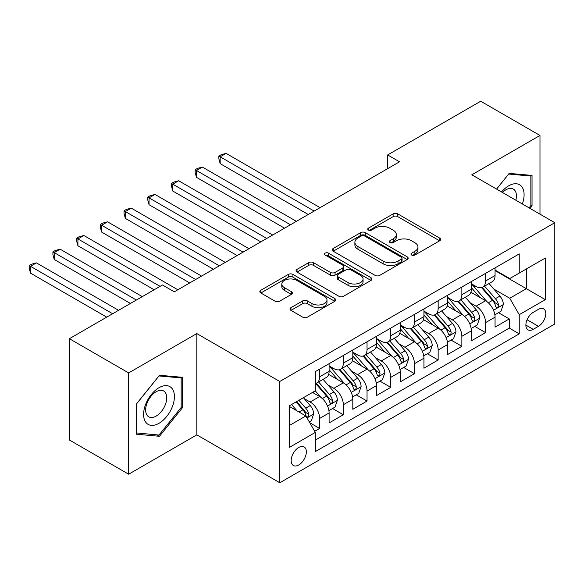 <?xml version="1.0" encoding="UTF-8"?>
<svg xmlns="http://www.w3.org/2000/svg" width="584" height="584" viewBox="0 0 584 584"><rect width="100%" height="100%" fill="white"/><g stroke="black" fill="none" stroke-linecap="round" stroke-linejoin="round"><path stroke-width="0.88" d="M411.669 255.047A2.307 1.329 0 0 0 414.932 255.047L439.657 240.776A3.292 1.898 0 0 0 440.621 239.433A3.292 1.898 0 0 0 439.657 238.089L397.77 213.905A3.292 1.898 0 0 0 393.112 213.905L368.387 228.176A2.307 1.329 0 0 0 367.716 229.118A2.307 1.329 0 0 0 368.387 230.059A2.307 1.329 0 0 0 371.643 230.059L374.848 228.213A10.534 6.081 0 0 1 389.74 228.213L393.229 230.227A10.534 6.081 0 0 1 396.317 234.527A10.534 6.081 0 0 1 393.229 238.827L390.032 240.674A2.307 1.329 0 0 0 389.353 241.615A2.307 1.329 0 0 0 390.032 242.557A2.307 1.329 0 0 0 393.287 242.557L396.485 240.703A10.534 6.081 0 0 1 411.384 240.703L414.874 242.725A10.534 6.081 0 0 1 417.954 247.017A10.534 6.081 0 0 1 414.874 251.317L411.669 253.164A2.307 1.329 0 0 0 410.997 254.106A2.307 1.329 0 0 0 411.669 255.047L411.669 253.164M298.76 464.974A10.731 6.198 120 0 0 305.768 455.52A10.731 6.198 120 0 0 304.118 446.928A10.731 6.198 120 0 0 298.76 447.454A10.731 6.198 120 0 0 291.744 456.914A10.731 6.198 120 0 0 293.394 465.506A10.731 6.198 120 0 0 298.76 464.974M290.956 307.68A3.292 1.898 0 0 0 289.993 309.024A3.292 1.898 0 0 0 290.956 310.367L302.709 317.156A3.292 1.898 0 0 0 307.359 317.156L334.822 301.3A3.292 1.898 0 0 0 335.785 299.957A3.292 1.898 0 0 0 334.822 298.614L292.934 274.429A3.292 1.898 0 0 0 288.277 274.429L260.822 290.284A3.292 1.898 0 0 0 259.858 291.628A3.292 1.898 0 0 0 260.822 292.971L275.013 301.161A3.292 1.898 0 0 0 279.67 301.161L291.423 294.38A3.292 1.898 0 0 0 292.387 293.037A3.292 1.898 0 0 0 291.423 291.693L284.379 287.627A8.804 5.081 0 0 1 281.802 284.036A8.804 5.081 0 0 1 287.24 279.342A8.804 5.081 0 0 1 296.833 280.444L324.405 296.365A8.804 5.081 0 0 1 326.989 299.957A8.804 5.081 0 0 1 321.55 304.651A8.804 5.081 0 0 1 311.958 303.549L307.359 300.899A3.292 1.898 0 0 0 302.709 300.899L290.956 307.68L290.956 310.367M196.815 333.573L128.655 372.928L69.386 338.705L69.386 440L128.655 474.215L196.815 434.861L279.787 482.771L279.787 381.483L196.815 333.573L196.815 434.861M539.981 214.153L539.981 135.452L471.821 174.798L554.8 222.708L279.787 381.483M539.981 135.452L480.712 101.229L387.659 154.95L387.659 168.637M69.386 338.705L162.44 284.985L174.295 291.825L399.514 161.797L387.659 154.95M375.081 275.371A3.292 1.898 0 0 0 379.731 275.371L407.194 259.515A3.292 1.898 0 0 0 408.158 258.172A3.292 1.898 0 0 0 407.194 256.829L365.307 232.644A3.292 1.898 0 0 0 360.649 232.644L333.194 248.499A3.292 1.898 0 0 0 332.23 249.843A3.292 1.898 0 0 0 333.194 251.186L375.081 275.371M326.084 255.544A2.307 1.329 0 0 1 328.42 255.872L328.42 253.135L371.008 277.721A3.292 1.898 0 0 1 371.971 279.064A3.292 1.898 0 0 1 371.008 280.408L343.545 296.263A3.292 1.898 0 0 1 338.895 296.263L297.008 272.078L297.008 269.392A3.292 1.898 0 0 0 296.044 270.735A3.292 1.898 0 0 0 297.008 272.078M297.008 269.392L308.761 262.603A3.292 1.898 0 0 1 313.411 262.603L330.398 272.414A3.292 1.898 0 0 0 335.055 272.414L342.852 267.91A3.292 1.898 0 0 0 343.815 266.567A3.292 1.898 0 0 0 342.852 265.224L325.164 255.018A2.307 1.329 0 0 1 324.485 254.077A2.307 1.329 0 0 1 325.909 252.843A2.307 1.329 0 0 1 328.42 253.135M314.703 431.269L319.616 428.43L309.783 422.75M304.184 398.58L310.133 402.011A13.41 7.745 60 0 1 319.616 418.436L329.106 412.961L329.106 422.955L343.326 414.742L332.537 408.515M327.894 384.892L333.844 388.324A13.41 7.745 60 0 1 343.326 404.749L352.809 399.274L352.809 409.267L367.037 401.055L356.247 394.828M351.597 371.205L357.554 374.636A13.41 7.745 60 0 1 367.037 391.061L376.519 385.586L376.519 395.58L390.74 387.367L379.958 381.14M375.308 357.517L381.257 360.948A13.41 7.745 60 0 1 390.74 377.374L400.222 371.898L400.222 381.892L414.45 373.68L403.661 367.453M399.018 343.83L404.967 347.261A13.41 7.745 60 0 1 414.45 363.686L423.933 358.211L423.933 368.205L438.161 359.992L427.371 353.765M422.721 330.142L428.678 333.573A13.41 7.745 60 0 1 438.161 349.998L447.643 344.523L447.643 354.517L461.864 346.305L451.082 340.078M446.431 316.455L452.381 319.886A13.41 7.745 60 0 1 461.864 336.311L471.346 330.836L471.346 340.83L485.574 332.617L485.574 322.623A13.41 7.745 -120 0 0 476.091 306.198L470.135 302.767M474.785 326.39L485.574 332.617M329.106 412.961A13.41 7.745 -120 0 0 319.616 396.536L312.506 392.433M352.809 399.274A13.41 7.745 -120 0 0 343.326 382.849L328.668 374.388M376.519 385.586A13.41 7.745 -120 0 0 367.037 369.161L352.371 360.7M400.222 371.898A13.41 7.745 -120 0 0 390.74 355.474L376.081 347.013M423.933 358.211A13.41 7.745 -120 0 0 414.45 341.786L399.792 333.325M447.643 344.523A13.41 7.745 -120 0 0 438.161 328.099L423.495 319.638M471.346 330.836A13.41 7.745 -120 0 0 461.864 314.411L447.205 305.95M538.441 309.352L533.229 312.36A10.395 6.001 120 0 0 526.439 321.521A10.395 6.001 120 0 0 528.031 329.851A10.395 6.001 120 0 0 533.229 329.332L538.441 326.325A10.395 6.001 120 0 0 545.23 317.163A10.395 6.001 120 0 0 543.638 308.834A10.395 6.001 120 0 0 538.441 309.352M279.787 482.771L554.8 323.996L554.8 222.708M289.277 425.554L305.87 415.976L315.353 432.401L315.353 451.563L519.242 333.851L519.242 314.688L509.752 298.263L493.845 289.08M315.353 432.401L289.277 447.454L289.277 405.844L315.353 390.791L315.353 371.628L519.242 253.916L519.242 273.078L545.317 258.018L545.317 299.628L519.242 314.688M329.106 365.876L333.844 368.613A13.41 7.745 60 0 0 340.552 369.278L350.035 363.803A13.41 7.745 -120 0 0 352.809 357.663L352.809 349.998M352.809 352.188L357.554 354.926A13.41 7.745 60 0 0 364.255 355.59L373.738 350.115A13.41 7.745 -120 0 0 376.519 343.976L376.519 336.311M376.519 338.501L381.257 341.238A13.41 7.745 60 0 0 387.966 341.903L397.449 336.428A13.41 7.745 -120 0 0 400.222 330.288L400.222 322.623M400.222 324.813L404.967 327.551A13.41 7.745 60 0 0 411.676 328.215L421.159 322.74A13.41 7.745 -120 0 0 423.933 316.601L423.933 308.936M423.933 311.126L428.678 313.863A13.41 7.745 60 0 0 435.379 314.528L444.862 309.053A13.41 7.745 -120 0 0 447.643 302.913L447.643 295.248M447.643 297.438L452.381 300.176A13.41 7.745 60 0 0 459.09 300.84L468.572 295.365A13.41 7.745 -120 0 0 471.346 289.226L471.346 281.561M315.353 440.066L509.284 328.099L509.284 318.93L495.057 327.142L495.057 317.148A13.41 7.745 -120 0 0 485.574 300.724L470.908 292.263M471.346 283.751L476.091 286.488A13.41 7.745 -120 0 0 482.793 287.153A13.41 7.745 -120 0 0 485.574 281.013L485.574 273.349M482.793 287.153L492.276 281.678A13.41 7.745 -120 0 0 495.057 275.538L495.057 267.873M319.616 369.161L319.616 376.826A13.41 7.745 60 0 1 316.842 382.965A13.41 7.745 60 0 1 315.353 383.513M316.842 382.965L326.325 377.49A13.41 7.745 -120 0 0 329.106 371.351L329.106 363.686M343.326 355.474L343.326 363.138A13.41 7.745 60 0 1 340.552 369.278M367.037 341.786L367.037 349.451A13.41 7.745 60 0 1 364.255 355.59M390.74 328.099L390.74 335.763A13.41 7.745 60 0 1 387.966 341.903M414.45 314.411L414.45 322.076A13.41 7.745 60 0 1 411.676 328.215M438.161 300.724L438.161 308.388A13.41 7.745 60 0 1 435.379 314.528M461.864 287.036L461.864 294.701A13.41 7.745 60 0 1 459.09 300.84M461.864 336.311L461.864 346.305M438.161 349.998L438.161 359.992M414.45 363.686L414.45 373.68M390.74 377.374L390.74 387.367M367.037 391.061L367.037 401.055M343.326 404.749L343.326 414.742M319.616 418.436L319.616 428.43M305.87 415.976L289.277 406.391M509.752 298.263L526.352 288.678L526.352 268.969L545.317 258.018M495.057 270.611L545.317 299.628M495.057 270.063L509.752 278.553L519.242 273.078M128.655 372.928L128.655 474.215M498.495 312.703L509.284 318.93M509.284 328.099L519.242 333.851M530.046 208.415L532.039 205.933L532.039 175.426L509.16 173.382L496.546 189.077M136.598 434.24L159.476 436.284L182.354 407.822L182.354 377.315L159.476 375.271L136.598 403.734L136.598 434.24M530.856 205.247L532.039 205.933M181.164 407.136L182.354 407.822M157.06 434.883L159.476 436.284M412.596 255.376L414.874 254.055A10.534 6.081 0 0 0 417.954 249.755L417.954 247.017M396.317 234.527L396.317 237.265A10.534 6.081 0 0 1 393.229 241.564L390.951 242.878M439.613 240.798L397.77 216.642A3.292 1.898 0 0 0 393.112 216.642L369.307 230.381M407.15 259.544L365.307 235.381A3.292 1.898 0 0 0 360.649 235.381L333.238 251.208M401.376 259.113A2.307 1.329 0 0 0 402.048 258.172A2.307 1.329 0 0 0 401.376 257.23L364.606 236.002A2.307 1.329 0 0 0 361.35 236.002L357.977 237.951A10.534 6.081 0 0 0 354.889 242.251A10.534 6.081 0 0 0 357.977 246.55L383.104 261.063A10.534 6.081 0 0 0 398.003 261.063L401.376 259.113L401.376 261.851A2.307 1.329 0 0 0 402.048 260.909L402.048 258.172M354.889 242.251L354.889 244.988A10.534 6.081 0 0 0 357.977 249.288L357.977 246.55M401.376 261.851L398.003 263.8A10.534 6.081 0 0 1 383.104 263.8L357.977 249.288M297.052 272.1L308.761 265.34L308.761 262.603M343.815 266.567L343.815 269.304A3.292 1.898 0 0 1 342.852 270.647L335.055 275.152A3.292 1.898 0 0 1 330.398 275.152L313.411 265.34A3.292 1.898 0 0 0 308.761 265.34M328.42 255.872L370.964 280.429M348.027 282.59A8.804 5.081 0 0 0 357.62 283.693A8.804 5.081 0 0 0 363.058 278.999A8.804 5.081 0 0 0 360.474 275.4L350.758 269.793A3.292 1.898 0 0 0 346.108 269.793L338.311 274.298A3.292 1.898 0 0 0 337.348 275.641A3.292 1.898 0 0 0 338.311 276.984L348.027 282.59L348.027 285.328A8.804 5.081 0 0 0 357.62 286.43A8.804 5.081 0 0 0 363.058 281.736L363.058 278.999M337.348 275.641L337.348 278.378A3.292 1.898 0 0 0 338.311 279.721L338.311 276.984M348.027 285.328L338.311 279.721M326.989 299.957L326.989 302.694A8.804 5.081 0 0 1 321.55 307.388A8.804 5.081 0 0 1 311.958 306.286L307.359 303.636A3.292 1.898 0 0 0 302.709 303.636L291 310.396M281.802 284.036L281.802 286.773A8.804 5.081 0 0 0 284.379 290.365L284.379 287.627M291.379 294.402L284.379 290.365M334.778 301.322L292.934 277.166A3.292 1.898 0 0 0 288.277 277.166L260.865 292.993M494.86 314.805L500.984 311.265L503.35 304.425A8.884 5.132 -120 0 0 499.897 296.081L489.064 283.539M486.888 301.592L474.047 286.722A25.652 14.812 -120 0 0 471.346 283.897M479.844 297.417L472.66 289.102A21.287 12.293 -120 0 0 471.346 287.671M320.09 207.648L226.096 153.38L220.168 156.804L220.168 163.644L308.235 214.496M481.588 287.635L492.546 300.322A8.884 5.132 60 0 1 495.714 306.439L496.356 307.498L497.561 307.33L498.364 306.352L498.554 304.797A8.884 5.132 -120 0 0 495.385 298.679L484.559 286.138M482.231 287.43L494.006 301.059A4.526 2.613 60 0 1 495.144 302.833L498.554 304.797M220.168 163.644L218.861 158.79L218.861 156.052L314.163 211.072M218.861 156.052L221.234 154.68L226.096 153.38M522.344 203.969A21.791 12.585 120 0 0 508.686 185.822A21.791 12.585 120 0 0 501.554 191.961M515.854 200.217A14.921 8.614 120 0 0 513.343 189.07A14.921 8.614 120 0 0 505.883 189.807A14.921 8.614 120 0 0 502.43 192.472M496.597 189.099L508.686 174.054L530.856 176.04L530.856 205.59L529.053 207.838M529.389 175.185L530.856 176.04M172.346 406.698A21.791 12.585 120 0 0 166.703 385.644A21.791 12.585 120 0 0 145.657 404.31A21.791 12.585 120 0 0 151.292 425.364A21.791 12.585 120 0 0 172.346 406.698M165.33 404.697A14.921 8.614 120 0 0 163.651 390.966A14.921 8.614 120 0 0 147.058 403.069A14.921 8.614 120 0 0 148.737 416.808A14.921 8.614 120 0 0 165.33 404.697M136.831 433.08L136.831 403.522L159.001 375.95L181.164 377.928L181.164 407.486L159.001 435.058L136.598 432.941M179.697 377.081L181.164 377.928M471.149 328.493L477.274 324.952L479.646 318.112A8.884 5.132 -120 0 0 476.186 309.768L465.353 297.227M463.185 315.28L450.337 300.41A25.652 14.812 -120 0 0 447.643 297.584M456.141 311.104L448.95 302.789A21.287 12.293 -120 0 0 447.643 301.359M296.387 221.336L202.385 167.068L196.458 170.492L196.458 177.332L284.532 228.183M457.878 301.322L468.835 314.01A8.884 5.132 60 0 1 472.003 320.127L472.653 321.185L473.85 321.017L474.653 320.039L474.85 318.484A8.884 5.132 -120 0 0 471.682 312.367L460.849 299.826M458.528 301.118L470.295 314.747A4.526 2.613 60 0 1 471.434 316.521L474.85 318.484M196.458 177.332L195.151 172.477L195.151 169.74L290.46 224.76M195.151 169.74L197.523 168.367L202.385 167.068M447.439 342.18L453.571 338.64L455.936 331.8A8.884 5.132 -120 0 0 452.476 323.456L441.643 310.914M439.475 328.967L426.627 314.097A25.652 14.812 -120 0 0 423.933 311.272M432.43 324.792L425.247 316.477A21.287 12.293 -120 0 0 423.933 315.046M272.677 235.023L178.675 180.755L172.747 184.179L172.747 191.019L260.822 241.871M434.175 315.01L445.132 327.697A8.884 5.132 60 0 1 448.293 333.814L448.943 334.873L450.14 334.705L450.95 333.727L451.14 332.172A8.884 5.132 -120 0 0 447.972 326.054L437.139 313.513M434.817 314.805L446.592 328.434A4.526 2.613 60 0 1 447.731 330.208L451.14 332.172M172.747 191.019L171.448 186.165L171.448 183.427L266.749 238.447M171.448 183.427L173.82 182.055L178.675 180.755M423.736 355.868L429.861 352.327L432.233 345.487A8.884 5.132 -120 0 0 428.773 337.143L417.94 324.602M415.771 342.655L402.924 327.785A25.652 14.812 -120 0 0 400.222 324.959M408.72 338.479L401.536 330.164A21.287 12.293 -120 0 0 400.222 328.734M248.966 248.711L154.972 194.443L149.044 197.867L149.044 204.707L237.119 255.558M410.464 328.697L421.422 341.385A8.884 5.132 60 0 1 424.59 347.502L425.232 348.56L426.437 348.392L427.24 347.414L427.437 345.859A8.884 5.132 -120 0 0 424.269 339.742L413.435 327.201M411.107 328.493L422.882 342.122A4.526 2.613 60 0 1 424.021 343.896L427.437 345.859M149.044 204.707L147.737 199.852L147.737 197.115L243.046 252.135M147.737 197.115L150.11 195.742L154.972 194.443M400.025 369.555L406.15 366.015L408.523 359.175A8.884 5.132 -120 0 0 405.062 350.831L394.229 338.289M392.061 356.342L379.213 341.472A25.652 14.812 -120 0 0 376.519 338.647M385.017 352.167L377.826 343.852A21.287 12.293 -120 0 0 376.519 342.421M225.263 262.399L131.261 208.13L125.334 211.554L125.334 218.394L213.408 269.246M386.754 342.385L397.711 355.072A8.884 5.132 60 0 1 400.879 361.189L401.529 362.248L402.726 362.08L403.529 361.102L403.726 359.547A8.884 5.132 -120 0 0 400.558 353.429L389.725 340.888M387.404 342.18L399.171 355.809A4.526 2.613 60 0 1 400.317 357.583L403.726 359.547M125.334 218.394L124.034 213.54L124.034 210.802L219.336 265.822M124.034 210.802L126.4 209.43L131.261 208.13M376.315 383.243L382.447 379.702L384.812 372.862A8.884 5.132 -120 0 0 381.352 364.518L370.526 351.977M368.351 370.03L355.503 355.16A25.652 14.812 -120 0 0 352.809 352.334M361.306 365.854L354.123 357.539A21.287 12.293 -120 0 0 352.809 356.109M201.553 276.086L107.551 221.818L101.631 225.242L101.631 232.082L189.698 282.933M363.051 356.072L374.008 368.76A8.884 5.132 60 0 1 377.176 374.877L377.819 375.935L379.023 375.767L379.826 374.789L380.016 373.234A8.884 5.132 -120 0 0 376.848 367.117L366.015 354.576M363.693 355.868L375.468 369.497A4.526 2.613 60 0 1 376.607 371.271L380.016 373.234M101.631 232.082L100.324 227.227L100.324 224.49L195.625 279.51M100.324 224.49L102.696 223.117L107.551 221.818M352.612 396.93L358.737 393.39L361.109 386.55A8.884 5.132 -120 0 0 357.649 378.206L346.816 365.664M344.648 383.717L331.8 368.847A25.652 14.812 -120 0 0 329.106 366.022M337.603 379.542L330.413 371.227A21.287 12.293 -120 0 0 329.106 369.796M177.85 289.774L83.848 235.505L77.92 238.929L77.92 245.769L154.139 289.774M339.341 369.76L350.298 382.447A8.884 5.132 60 0 1 353.466 388.564L354.108 389.623L355.313 389.455L356.116 388.477L356.313 386.922A8.884 5.132 -120 0 0 353.145 380.804L342.312 368.263M339.983 369.555L351.758 383.184A4.526 2.613 60 0 1 352.897 384.958L356.313 386.922M77.92 245.769L76.614 240.915L76.614 238.177L160.067 286.357M76.614 238.177L78.986 236.805L83.848 235.505M328.901 410.618L335.026 407.077L337.399 400.237A8.884 5.132 -120 0 0 333.938 391.893L323.105 379.352M320.937 397.405L315.265 390.842M313.893 393.229L312.973 392.163M142.284 296.621L60.137 249.193L54.21 252.617L54.21 259.457L130.429 303.461M315.63 383.447L326.587 396.134A8.884 5.132 60 0 1 329.756 402.252L330.405 403.31L331.602 403.142L332.406 402.164L332.603 400.609A8.884 5.132 -120 0 0 329.434 394.492L318.601 381.951M316.28 383.243L328.047 396.872A4.526 2.613 60 0 1 329.193 398.646L332.603 400.609M54.21 259.457L52.91 254.602L52.91 251.865L136.357 300.045M52.91 251.865L55.276 250.492L60.137 249.193M309.308 421.933L311.323 420.765L313.688 413.925A8.884 5.132 -120 0 0 310.228 405.581L303.41 397.682M297.044 410.88L291.555 404.529M290.182 406.917L289.277 405.865M118.574 310.308L36.434 262.88L30.507 266.304L30.507 273.144L106.726 317.148M296.066 401.923L302.884 409.822A8.884 5.132 60 0 1 306.053 415.939L306.695 416.998L307.899 416.83L308.702 415.852L308.892 414.297A8.884 5.132 -120 0 0 305.724 408.179L298.906 400.281M296.614 401.609L304.344 410.559A4.526 2.613 60 0 1 305.483 412.333L308.892 414.297M30.507 273.144L29.2 268.29L29.2 265.552L112.654 313.732M29.2 265.552L31.572 264.18L36.434 262.88M310.133 402.011L319.616 396.536M333.844 388.324L343.326 382.849M357.554 374.636L367.037 369.161M381.257 360.948L390.74 355.474M404.967 347.261L414.45 341.786M428.678 333.573L438.161 328.099M452.381 319.886L461.864 314.411M476.091 306.198L485.574 300.724M485.574 281.013L495.057 275.538M319.616 376.826L329.106 371.351M343.326 363.138L352.809 357.663M367.037 349.451L376.519 343.976M390.74 335.763L400.222 330.288M414.45 322.076L423.933 316.601M438.161 308.388L447.643 302.913M461.864 294.701L471.346 289.226M485.574 322.623L495.057 317.148M527.075 319.762L538.441 326.325M525.877 325.091L533.229 329.332M414.874 254.055L414.874 251.317M390.032 242.557L390.032 240.674M393.229 241.564L393.229 238.827M368.387 230.059L368.387 228.176M393.112 216.642L393.112 213.905M397.77 216.642L397.77 213.905M439.657 240.776L439.657 238.089M333.194 251.186L333.194 248.499M360.649 235.381L360.649 232.644M365.307 235.381L365.307 232.644M407.194 259.515L407.194 256.829M383.104 263.8L383.104 261.063M398.003 263.8L398.003 261.063M313.411 265.34L313.411 262.603M330.398 275.152L330.398 272.414M335.055 275.152L335.055 272.414M342.852 270.647L342.852 267.91M371.008 280.408L371.008 277.721M302.709 303.636L302.709 300.899M307.359 303.636L307.359 300.899M311.958 306.286L311.958 303.549M291.423 294.38L291.423 291.693M260.822 292.971L260.822 290.284M288.277 277.166L288.277 274.429M292.934 277.166L292.934 274.429M334.822 301.3L334.822 298.614M493.502 310.25L503.299 304.592M474.047 286.722L475.266 286.014M495.385 298.679L499.897 296.081M488.304 302.767L492.546 300.322M469.791 323.938L479.588 318.28M450.337 300.41L451.556 299.702M471.682 312.367L476.186 309.768M464.601 316.455L468.835 314.01M446.088 337.625L455.878 331.967M426.627 314.097L427.853 313.389M447.972 326.054L452.476 323.456M440.891 330.142L445.132 327.697M422.378 351.312L432.175 345.655M402.924 327.785L404.143 327.077M424.269 339.742L428.773 337.143M417.18 343.83L421.422 341.385M398.675 365L408.464 359.342M379.213 341.472L380.432 340.764M400.558 353.429L405.062 350.831M393.477 357.517L397.711 355.072M374.964 378.688L384.754 373.03M355.503 355.16L356.729 354.452M376.848 367.117L381.352 364.518M369.767 371.205L374.008 368.76M351.254 392.375L361.051 386.717M331.8 368.847L333.019 368.139M353.145 380.804L357.649 378.206M346.064 384.892L350.298 382.447M327.551 406.062L337.34 400.405M329.434 394.492L333.938 391.893M322.353 398.58L326.587 396.134M306.994 417.925L313.63 414.092M305.724 408.179L310.228 405.581M299.044 412.034L302.884 409.822"/></g></svg>

